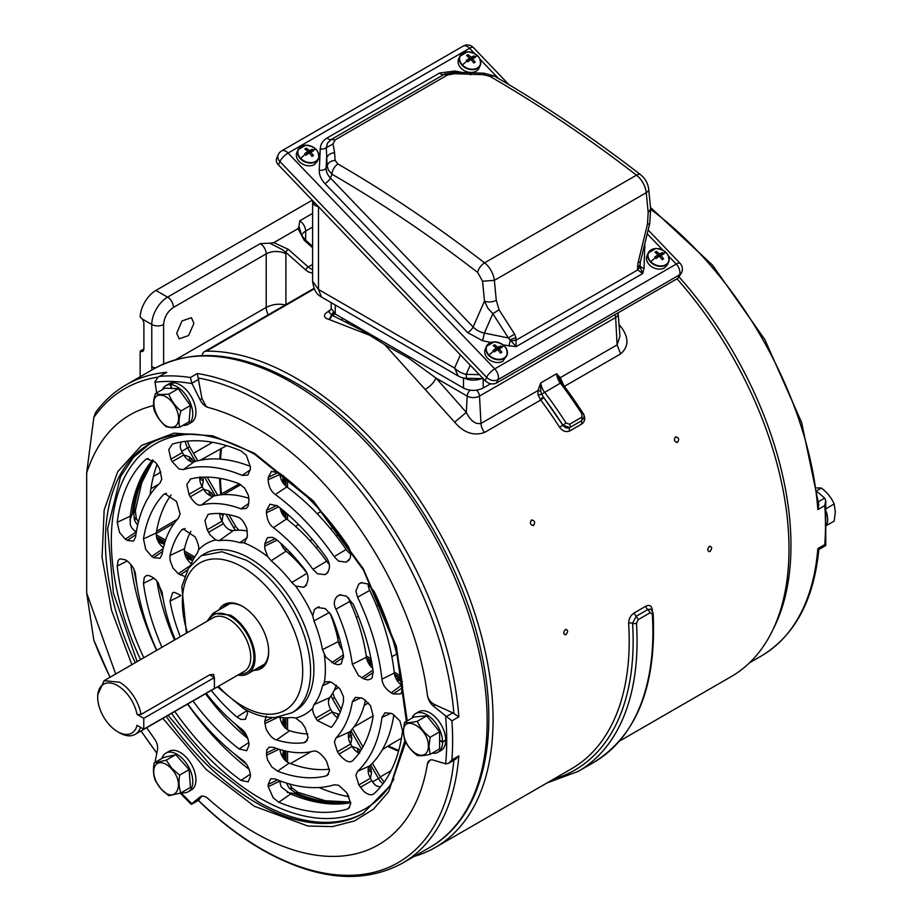 <?xml version="1.0" encoding="UTF-8"?>
<svg xmlns="http://www.w3.org/2000/svg" width="922" height="922" viewBox="0 0 922 922"><rect width="100%" height="100%" fill="white"/><g stroke="black" fill="none" stroke-linecap="round" stroke-linejoin="round"><path stroke-width="1.38" d="M143.774 729.198L214.411 688.423L214.411 677.543L143.774 718.319L137.032 714.423A28.213 16.285 -120 0 0 117.647 685.634A28.213 16.285 -120 0 0 97.697 697.159A28.213 16.285 -120 0 0 117.647 731.711L117.647 731.711A28.213 16.285 -120 0 0 137.032 725.303L143.774 729.198L143.774 718.319M137.032 714.423L141.031 714.458L209.686 674.823L214.411 677.543M206.908 621.336L212.959 613.384L230.396 615.101A34.875 20.134 60 0 1 253.181 645.838A34.875 20.134 60 0 1 247.834 673.786A34.875 20.134 60 0 1 237.911 675.042M140.501 727.308A31.002 17.898 60 0 1 135.119 734.385A31.002 17.898 60 0 1 119.618 732.852L117.647 731.711L119.618 732.852M97.697 697.159L97.697 694.877L104.117 680.69L119.618 682.222A31.002 17.898 60 0 1 141.031 714.458M209.686 674.823L213.674 674.408L214.411 680.897M414.22 856.388A278.997 161.085 -120 0 0 435.288 847.445A278.997 161.085 -120 0 0 478.057 623.871A278.997 161.085 -120 0 0 295.789 378.02A278.997 161.085 -120 0 0 206.401 351.144A11.156 6.442 -120 0 0 204.396 351.662A11.156 6.442 -120 0 0 202.16 355.546M369.376 335.066A6.973 4.022 180 0 1 368.593 334.398M619.457 741.115L731.215 676.598A278.997 161.085 -120 0 0 677.025 278.824M531.349 520.204C534.679 520.457 535.463 522.175 533.688 525.356C530.369 525.125 529.585 523.408 531.349 520.204L532.363 519.973M533.688 525.356L532.582 525.586M675.353 437.063C678.696 437.305 679.479 439.022 677.705 442.214C674.374 441.972 673.602 440.255 675.353 437.063L676.379 436.821M677.705 442.214L676.598 442.445M709.306 546.435C712.107 546.631 712.36 548.302 710.044 551.448C707.255 551.264 707.013 549.593 709.306 546.435L710.24 546.193M710.044 551.448L709.03 551.69M565.29 629.576C568.102 629.772 568.344 631.443 566.027 634.601C563.238 634.405 562.996 632.734 565.29 629.576L566.223 629.334M566.027 634.601L565.013 634.832M435.288 847.445L571.421 768.844A278.997 161.085 60 0 0 628.631 623.468C628.7 618.985 630.487 615.504 634.013 613.026L645.849 606.192C649.468 604.532 651.624 605.742 652.292 609.811A278.997 161.085 60 0 1 652.338 610.514M619.019 324.544L620.621 326.365C629.023 337.268 629.023 346.453 620.633 353.91L564.391 386.376A278.997 161.085 60 0 1 583.257 413.621C585.597 418.069 585.09 421.538 581.747 424.016L581.586 420.743L569.761 427.566L562.835 425.146L543.404 397.094L543.784 397.636L540.741 400.033A278.997 161.085 60 0 1 559.596 427.278L562.835 425.146C564.875 427.831 567.18 428.649 569.761 427.566L581.851 420.582M581.747 424.016L569.911 430.851C566.108 432.51 562.674 431.312 559.596 427.278M538.183 395.135L537.86 390.617L540.684 391.055L541.652 394.201L538.183 395.135L540.223 399.307A11.156 6.442 60 0 0 540.741 400.033L484.499 432.499C473.597 436.187 463.651 432.752 454.673 422.172L384.877 344.747L369.768 335.308L329.062 319.461C324.694 318.194 323.472 316.223 325.408 313.538L329.707 310.403M346.695 796.274L348.239 795.375M380.279 776.889L391.078 770.654M398.753 750.416A219.01 126.452 60 0 1 388.289 745.817L382.365 749.724M388.289 745.817L401.462 738.222M334.421 689.933L338.754 687.432M391.873 656.752L396.702 653.975M628.631 623.468A2.778 1.475 176.4 0 1 632.561 623.295L636.157 616.276L647.993 609.442L650.69 609.119M620.621 326.365L619.227 327.172M564.391 386.376A11.156 6.442 60 0 1 563.884 385.65L560.23 377.697L559.769 380.037L556.623 373.733L560.23 377.697L617.106 344.863L619.953 336.334L618.166 313.711A8.701 5.025 180 0 1 615.631 317.502L617.106 344.863L620.633 353.91M614.882 314.702A5.578 3.227 -120 0 1 615.631 317.502L479.498 396.091A8.701 5.025 180 0 1 467.189 396.091L466.313 412.365L454.673 422.172M425.595 389.211C430.367 386.283 433.847 382.572 436.037 378.101L466.313 412.365C470.462 420.766 475.36 424.454 480.984 423.452L537.86 390.617L540.822 382.861L556.623 373.733A11.156 6.442 60 0 0 560.242 382.907A284.575 164.3 60 0 1 581.886 413.886L581.932 420.513C584.387 417.286 584.721 414.9 582.946 413.379L581.886 413.886M470.22 390.202A5.578 3.227 -60 0 0 467.189 396.091L436.037 378.101L408.642 358.093L384.877 344.747M409.472 356.86L408.642 358.093M379.426 339.515L369.745 335.297L360.848 329.869L331.655 315.036L328.912 311.97M329.062 319.461L331.655 315.036A5.578 3.227 -60 0 1 333.199 312.512M362.484 329.742L369.768 335.308M387.908 746.52A219.574 126.775 -120 0 0 398.535 751.176M553.557 779.159A281.798 162.698 -120 0 0 632.573 623.307L636.168 616.288L648.005 609.454L650.736 609.142L653.11 612.876C656.729 685.484 636.998 735.283 593.941 762.287A284.575 164.3 -120 0 0 652.303 614.006L653.11 612.876M561.705 381.558L561.314 382.849M563.884 385.65L563.123 385.696M540.223 399.307L543.404 397.094L541.652 394.201L561.394 382.526L582.946 413.379M329.592 319.6L333.614 312.869M200.305 460.216L226.57 445.637M150.908 488.741L158.907 484.119M156.579 531.314L177.45 519.27M219.528 494.976L239.328 483.831M312.593 273.223L308.317 271.886L305.77 270.031A2.778 1.129 -48.4 0 1 308.236 267L288.344 249.366A2.778 1.129 131.6 0 0 285.878 252.398L282.316 249.597L269.777 243.178L273.822 242.636L298.037 228.656L298.982 226.316L300.929 233.024C300.549 233.796 302.059 236.136 305.482 240.054L312.593 246.37M285.924 305.124C279.389 303.407 272.808 304.168 266.204 307.406L266.204 253.873A8.367 4.829 -120 0 0 260.281 243.627L269.777 243.178M547.046 782.916L578.14 771.414A284.575 164.3 -120 0 0 636.491 623.134L638.312 619.584L634.013 613.026M638.312 619.584L650.148 612.75L652.303 614.006M540.684 391.055L540.822 382.861A11.156 6.442 60 0 0 544.441 392.034A284.575 164.3 60 0 1 566.073 423.014L562.846 425.134A281.775 162.687 60 0 0 543.784 397.636M581.413 417.412L569.577 424.247L566.073 423.014M298.982 226.316L299.742 220.842L312.593 213.42M305.608 240.999L304.156 240.239L298.037 228.656M219.782 459.098A219.574 126.775 60 0 1 220.715 448.438M219.586 478.288A219.574 126.775 -120 0 0 220.715 494.284M221.499 448.576A219.01 126.452 -120 0 0 220.565 459.168M220.381 478.426A219.01 126.452 -120 0 0 221.499 494.134M152.038 369.883A19.535 11.271 60 0 1 151.773 366.633L151.773 324.486L142.172 318.943A5.578 3.227 60 0 1 143.89 323.691L143.89 348.758A5.578 3.227 60 0 1 142.726 351.317A5.578 3.227 60 0 1 140.144 351.144L140.144 376.752M142.172 318.943L140.156 316.961A22.324 12.885 -60 0 1 155.922 290.43L312.235 200.189M176.701 333.222L179.225 338.8L188.607 335.539L193.931 323.276L191.407 317.698L182.014 320.96L176.701 333.222M140.144 351.144L143.878 348.977M160.901 788.713A17.576 10.154 60 0 1 154.884 766.17A17.576 10.154 60 0 1 171.411 768.764C186.267 784.368 175.099 805.54 160.901 788.713M166.237 760.166L171.803 768.314L179.652 775.137C178.534 781.96 178.96 787.884 180.943 792.92L168.818 795.721L160.958 788.898L155.403 780.75C153.409 775.725 152.983 769.789 154.112 762.967L166.237 760.166L175.71 754.692L163.586 757.492L154.112 762.967M180.943 792.92L190.428 787.446L189.137 769.663L175.71 754.692M189.137 769.663L179.652 775.137M161.903 758.472A22.324 12.885 60 0 1 165.845 753.136A22.324 12.885 60 0 1 183.674 759.809A22.324 12.885 60 0 1 188.169 791.802A22.324 12.885 60 0 1 181.576 792.551M188.169 791.802L191.315 789.981A22.324 12.885 -120 0 0 186.832 757.988A22.324 12.885 -120 0 0 169.003 751.315L165.845 753.136M448.726 763.22L455.56 759.279L458.833 755.879L451.895 759.878L448.622 763.278L445.948 763.877L433.328 760.12A11.156 6.442 -120 0 0 429.606 760.373A11.156 6.442 -120 0 0 427.405 764.004L430.032 760.131M427.405 764.004A248.306 143.359 60 0 1 254.368 832.485A248.306 143.359 60 0 1 208.199 798.706A11.156 6.442 -120 0 0 206.125 797.184A11.156 6.442 -120 0 0 200.547 796.631A11.156 6.442 -120 0 0 199.959 797.057L191.085 804.203L180.228 793.139M191.891 804.088L198.714 800.158L201.93 795.917M156.694 392.887L154.942 381.789L158.088 377.098L166.721 372.327A276.208 159.471 -120 0 0 126.153 384.831C114.305 391.689 104.128 400.92 95.6 412.526L93.825 417.435L86.68 472.825L86.68 593.03L93.825 640.168L109.995 677.29M155.011 762.448L157.501 749.678A11.156 6.442 -120 0 0 154.262 738.522L146.679 727.712M115.676 674.005L86.68 593.03M433.328 706.022L451.895 720.866L458.833 716.855L452.76 712.856L435.299 704.881C430.92 702.783 428.292 699.579 427.405 695.28A11.156 6.442 -120 0 0 433.328 706.022L435.299 704.881M208.199 407.478L206.251 406.533L201.93 398.477L197.343 373.525L190.405 377.524L191.891 383.229L199.959 399.606A11.156 6.442 -120 0 0 206.125 406.602A11.156 6.442 -120 0 0 208.199 407.478C223.32 411.466 238.706 417.966 254.368 427.001C337.417 473.078 414.923 593.249 427.405 695.28M86.68 472.825C98.931 435.726 121.462 413.24 154.262 405.38M445.326 740.228L442.572 742.268A22.324 12.885 60 0 1 437.95 752.26A22.324 12.885 60 0 1 432.188 753.17M437.95 752.26L441.108 750.439A22.324 12.885 -120 0 0 445.729 740.447M442.572 741.818L445.729 739.997A22.324 12.885 -120 0 0 435.887 717.662A22.324 12.885 -120 0 0 418.784 711.784L415.626 713.605A22.324 12.885 60 0 1 432.741 719.483A22.324 12.885 60 0 1 442.572 741.818L439.61 740.112L439.61 731.791L430.136 737.266L428.984 746.474L430.136 754.357C424.304 755.637 420.029 756.017 417.309 755.498C411.489 751.084 407.213 745.771 404.481 739.548L403.34 731.665L404.481 722.456C407.201 722.963 411.477 722.583 417.309 721.304C420.029 727.516 424.304 732.84 430.136 737.266M188.169 424.304L191.315 422.483A22.324 12.885 -120 0 0 193.147 400.286A22.324 12.885 -120 0 0 173.67 382.791L170.512 384.612A22.324 12.885 60 0 1 189.99 402.107A22.324 12.885 60 0 1 188.169 424.304A22.324 12.885 60 0 1 183.674 425.342A22.324 12.885 60 0 1 183.052 425.296M173.371 382.964L173.313 382.78A22.324 12.885 -120 0 0 169.003 383.829L165.845 385.65A22.324 12.885 60 0 1 170.155 384.601L171.411 388.416L164.877 388.162L155.403 393.636L160.958 394.558L168.818 394.155C171.308 400.655 175.353 406.256 180.943 410.97C178.96 417.297 178.534 422.725 179.652 427.255L171.803 427.658L166.237 426.736C160.647 422.034 156.602 416.433 154.112 409.921C152.983 405.392 153.409 399.964 155.403 393.636M158.088 377.098L166.721 372.327M348.942 796.7A213.431 123.225 60 0 1 318.977 787.503M247.131 736.517A213.431 123.225 60 0 1 235.629 724.3M163.113 598.678A213.431 123.225 60 0 1 158.284 582.623M150.055 494.907A213.431 123.225 60 0 1 157.063 464.354M247.35 710.608L247.522 713.674L245.206 719.31L240.999 719.46L236.989 717.097A125.807 72.642 60 0 1 211.299 690.405M245.851 718.849L245.206 719.31M180.297 636.71A125.807 72.642 60 0 1 170.028 601.109L172.598 592.696L174.546 592.362L180.827 595.382M184.527 576.388L178.257 573.749L172.944 567.987L169.982 560.161L170.028 555.447A125.807 72.642 60 0 1 181.45 530.196L183.109 528.905L194.968 536.823L196.294 539.37C198.426 544.349 199.175 547.852 198.541 549.892L197.124 553.465A97.236 56.138 60 0 0 190.831 564.863M219.724 513.577A11.156 6.442 -120 0 0 222.041 521.195L223.47 523.673A11.156 6.442 -120 0 0 229.647 529.885A11.156 6.442 -120 0 0 233.208 530.599L219.275 540.672L215.736 539.969L209.997 534.818L207.185 529.77L204.926 520.584L208.234 514.395M207.807 514.614L209.409 514.061A125.807 72.642 60 0 1 236.989 516.793C240.803 517.703 244.088 521.622 246.831 528.548L247.419 536.178L244.826 542.055M245.079 541.859L243.512 542.724L239.87 542.712A97.236 56.138 60 0 0 219.275 540.672M161.961 647.29A164.681 95.081 60 0 1 143.475 583.349L144.293 577.403L146.137 575.708L148.165 575.386L151.715 576.699L156.521 580.411L162.042 591.924A136.502 78.808 60 0 0 175.226 639.638M188.975 494.33L186.82 484.453L190.716 478.944A164.681 95.081 60 0 1 239.098 483.739L244.653 488.107L248.341 495.31L248.975 500.266L248.168 506.017L246.312 508.437L240.953 508.875A136.502 78.808 60 0 0 201.399 504.956C198.38 506.19 194.68 503.493 190.278 496.843L188.975 494.33L202.137 486.724A11.156 6.442 -120 0 1 199.832 478.956A11.156 6.442 -120 0 1 199.832 478.737A11.156 6.442 -120 0 1 199.832 478.633A11.156 6.442 -120 0 1 199.947 477.412M190.07 479.163L190.716 478.944M125.369 539.232L119.503 532.409L117.209 522.348A203.543 117.52 60 0 1 145.63 459.525L146.771 458.764L155.38 462.199L158.296 466.44L159.598 468.941L161.788 479.014L159.955 483.116A175.756 101.478 60 0 0 135.603 536.95L133.54 541.076L127.248 540.453L125.369 539.232L136.179 531.89A11.156 6.442 -120 0 1 131.535 527.465L130.302 524.71L130.29 516.159L117.209 522.348M151.715 556.427L145.757 549.5L143.475 538.944A164.681 95.081 60 0 1 163.517 494.653L164.865 493.696L176.563 501.499L180.124 514.015L178.43 518.21A136.502 78.808 60 0 0 162.042 554.433L159.99 558.283L153.594 557.66L151.715 556.427L163.159 548.659M170.916 459.156L168.761 449.602L172.368 444.093A203.543 117.52 60 0 1 240.976 450.881L246.312 455.261L250.415 467.028L250.311 469.402L247.799 475.107L242.198 475.406A175.756 101.478 60 0 0 183.397 469.586L179.087 469.033L172.207 461.668L170.916 459.156L182.395 452.529A11.156 6.442 -120 0 1 180.182 446.213L181.15 441.972M187.765 703.993A175.756 101.478 60 0 0 242.198 759.855C246.497 762.92 249.194 767.692 250.311 774.18L250.415 776.416L248.168 781.891L240.976 780.392A203.543 117.52 60 0 1 174.8 711.473M206.228 693.332A136.502 78.808 60 0 0 240.953 728.599C244.872 731.227 247.511 736.01 248.871 742.925L248.975 745.16L246.693 750.715L239.098 748.964A164.681 95.081 60 0 1 192.963 700.997M143.797 657.778A203.543 117.52 60 0 1 117.209 566.016L118.143 560.38L119.883 558.847L125.369 559.827L127.248 561.025C132.307 565.232 135.096 569.969 135.603 575.224A175.756 101.478 60 0 0 156.763 650.287M280.899 543.427A11.156 6.442 -120 0 0 282.754 547.207A11.156 6.442 -120 0 0 286.108 551.102L271.206 560.807L267.818 556.761L264.787 548.728L264.798 543.738L267.126 538.183L268.394 537.399M267.876 537.664L272.439 537.307L276.531 539.612A125.807 72.642 60 0 1 304.11 568.736C308.962 574.441 309.296 580.307 305.136 586.323L303.592 587.222L295.605 586.081L291.801 582.543A97.236 56.138 60 0 0 271.206 560.807M329.361 612.485L313.953 620.921L312.788 615.85L314.39 609.546L317.802 607.264M318.251 607.079L317.352 607.483L325.224 608.555L330.791 614.594L332.07 617.164A125.807 72.642 60 0 1 343.503 655.611L341.267 663.817L338.224 664.785L334.064 663.702L325.835 657.109L322.481 649.63A97.236 56.138 60 0 0 313.953 620.921M324.302 682.649L325.535 681.842L329.73 681.681L331.92 682.545L340.045 689.034L343.457 696.606L343.503 701.262A125.807 72.642 60 0 1 332.07 726.513L331.182 727.366L317.352 720.589L315.797 718.18C313.238 713.444 312.235 710.078 312.788 708.084L313.953 704.662A97.236 56.138 60 0 0 322.481 685.807L324.302 682.649A98.573 56.91 60 0 0 324.302 654.574M278.778 717.201A97.236 56.138 60 0 0 291.801 717.454L295.605 718.008L301.863 722.86L305.136 727.642L308.132 737.485L305.689 742.118L304.11 742.659A125.807 72.642 60 0 1 276.531 739.928C272.751 738.995 269.224 735.214 265.951 728.587L264.672 721.373L266.4 716.048M271.229 471.442L278.79 472.721A203.543 117.52 60 0 1 347.398 545.144C350.498 549.766 351.351 554.272 349.968 558.674L346.246 562.143L338.605 561.141L334.144 556.623A175.756 101.478 60 0 0 275.344 494.538C271.045 491.484 268.636 486.528 268.129 479.682L268.256 477.331L271.644 471.223M339.838 594.851L346.418 596.131L353.126 604.117A164.681 95.081 60 0 1 373.168 671.562L372.165 677.612L370.886 678.984L367.774 679.94L363.798 678.869L358.416 675.492L352.331 664.289A136.502 78.808 60 0 0 335.954 609.154C333.372 604.221 333.856 599.876 337.406 596.119L339.377 595.024M361.251 582.716L367.567 583.88L374.148 591.463A203.543 117.52 60 0 1 402.568 687.097L401.439 692.825L400.286 694.024L393.302 693.92L391.193 692.848C385.534 688.988 382.446 684.435 381.938 679.18A175.756 101.478 60 0 0 357.575 597.214L355.892 591.083L358.842 583.972L360.802 582.888M353.126 760.258C349.934 763.554 345.208 761.503 338.939 754.069L337.406 751.695L334.409 742.118L335.954 738.003A136.502 78.808 60 0 0 352.331 701.792L355.385 697.366L361.678 698.046L363.798 699.141L370.494 705.641L373.168 715.968A164.681 95.081 60 0 1 353.126 760.258L352.55 760.765M326.526 761.238L329.5 770.654L327.425 775.275L325.939 775.967A164.681 95.081 60 0 1 277.557 771.172L271.806 766.92L267.599 760.005L266.527 755.302L266.769 749.886L269.063 747.2L273.431 747.35A136.502 78.808 60 0 0 312.984 751.269C315.969 750.047 319.969 752.571 325.005 758.852L326.526 761.238M347.755 794.591L350.683 803.696L348.643 808.41L347.398 809.02A203.543 117.52 60 0 1 278.79 802.221L273.269 797.956L268.256 786.708L268.129 784.472L270.734 778.71L275.344 778.986A175.756 101.478 60 0 0 334.144 784.818L338.605 785.267L346.246 792.205L347.755 794.591M374.148 793.577C371.693 795.744 368.224 794.983 363.717 791.307L358.842 784.933L355.892 775.287L357.575 771.288A175.756 101.478 60 0 0 381.938 717.443L385.004 712.752L391.193 713.421L393.302 714.515L399.894 720.912L402.568 730.766A203.543 117.52 60 0 1 374.148 793.577L373.756 793.9M266.527 510.408L269.985 504.207L277.557 505.948A164.681 95.081 60 0 1 325.939 557.015C330.399 563.284 330.595 568.862 326.526 573.738L325.005 574.637L317.468 573.749L312.984 569.381A136.502 78.808 60 0 0 273.431 527.615C269.478 525.01 267.138 520.054 266.412 512.782L266.527 510.408L276.819 505.417M190.854 531.337A124.159 71.686 -120 0 0 184.55 548.682A11.156 6.442 -120 0 0 184.93 554.341A11.156 6.442 -120 0 0 185.426 555.805A11.156 6.442 -120 0 0 185.864 556.842A11.156 6.442 -120 0 0 186.532 558.144A11.156 6.442 -120 0 0 186.67 558.375A11.156 6.442 -120 0 0 191.303 563.653M156.878 580.814A163.217 94.228 -120 0 0 174.523 640.041M202.875 477.204L203.313 480.984L202.137 486.724L203.555 489.179A11.156 6.442 -120 0 0 209.317 495.172A11.156 6.442 -120 0 0 209.409 495.218A11.156 6.442 -120 0 0 211.138 495.932A11.156 6.442 -120 0 0 212.21 496.128A11.156 6.442 -120 0 0 213.697 496.024A138.104 79.73 60 0 1 248.917 498.306M152.706 459.859A202.056 116.656 -120 0 0 130.786 512.505A202.056 116.656 -120 0 0 130.29 516.159M171.146 494.987A163.217 94.228 -120 0 0 156.325 532.904A11.156 6.442 -120 0 0 156.786 538.102A11.156 6.442 -120 0 0 157.293 539.554A11.156 6.442 -120 0 0 157.731 540.592A11.156 6.442 -120 0 0 158.4 541.894A11.156 6.442 -120 0 0 158.526 542.124A11.156 6.442 -120 0 0 163.413 547.587M182.395 452.529L183.801 454.961A11.156 6.442 -120 0 0 189.563 460.965A11.156 6.442 -120 0 0 189.655 461.012A11.156 6.442 -120 0 0 191.396 461.715A11.156 6.442 -120 0 0 192.456 461.91A11.156 6.442 -120 0 0 194.162 461.749A177.162 102.284 60 0 1 250.427 466.394M187.592 704.085A202.056 116.656 -120 0 0 249.251 769.397M205.525 693.736A163.217 94.228 -120 0 0 247.995 738.626M130.855 564.345A202.056 116.656 -120 0 0 156.59 650.39M330.157 613.591A99.046 57.187 60 0 1 338.339 641.574A11.156 6.442 -120 0 0 340.034 646.426A11.156 6.442 -120 0 0 342.385 649.918M337.971 718.008L337.763 713.87L332.208 712.014A11.156 6.442 -120 0 0 337.648 717.823M317.352 720.589L332.208 712.014L330.779 709.537A11.156 6.442 -120 0 1 328.486 701.077A11.156 6.442 -120 0 1 329.65 697.631L328.486 701.077M280.069 717.397A11.156 6.442 -120 0 0 282.455 724.277A11.156 6.442 -120 0 0 283.25 725.51A11.156 6.442 -120 0 0 283.93 726.409A11.156 6.442 -120 0 0 284.944 727.573A11.156 6.442 -120 0 0 289.658 730.731A124.159 71.686 -120 0 0 307.821 733.947M280.011 473.608L280.011 473.931A11.156 6.442 -120 0 0 282.455 481.941A11.156 6.442 -120 0 0 283.25 483.163A11.156 6.442 -120 0 0 283.93 484.062A11.156 6.442 -120 0 0 284.944 485.226A11.156 6.442 -120 0 0 286.846 486.908A177.162 102.284 60 0 1 346.13 549.489A11.156 6.442 -120 0 0 347.836 551.61A11.156 6.442 -120 0 0 348.908 552.658A11.156 6.442 -120 0 0 350.372 553.776A11.156 6.442 -120 0 0 350.648 553.961L350.452 553.834M348.643 597.848A11.156 6.442 -120 0 0 349 599.265A11.156 6.442 -120 0 0 349.83 601.455A138.104 79.73 60 0 1 366.403 657.236A11.156 6.442 -120 0 0 366.875 659.391A11.156 6.442 -120 0 0 367.371 660.855A11.156 6.442 -120 0 0 367.809 661.881A11.156 6.442 -120 0 0 368.477 663.183A11.156 6.442 -120 0 0 372.707 668.289M402.395 685.599L402.119 685.438A11.156 6.442 -120 0 1 396.414 679.318A11.156 6.442 -120 0 1 395.745 678.004L395.838 678.212M368.132 584.248A11.156 6.442 -120 0 0 368.155 584.583A11.156 6.442 -120 0 0 368.385 586.415A11.156 6.442 -120 0 0 368.754 587.856A11.156 6.442 -120 0 0 369.745 590.403A177.162 102.284 60 0 1 394.305 673.025A11.156 6.442 -120 0 0 394.812 675.515A11.156 6.442 -120 0 0 395.308 676.979A11.156 6.442 -120 0 0 395.745 678.004M365.469 700.178A138.104 79.73 60 0 1 349.83 731.814A11.156 6.442 -120 0 0 349 733.048A11.156 6.442 -120 0 0 348.643 734.073A11.156 6.442 -120 0 0 348.378 735.929A11.156 6.442 -120 0 0 348.378 736.033A11.156 6.442 -120 0 0 350.694 744.031L352.1 746.474A11.156 6.442 -120 0 0 357.874 752.467A11.156 6.442 -120 0 0 357.955 752.525A11.156 6.442 -120 0 0 359.084 753.032M280.046 749.586A11.156 6.442 -120 0 0 282.455 756.778A11.156 6.442 -120 0 0 283.25 758.011A11.156 6.442 -120 0 0 283.93 758.91A11.156 6.442 -120 0 0 284.944 760.062A11.156 6.442 -120 0 0 289.208 763.07A163.217 94.228 -120 0 0 329.454 769.19M280.011 780.853L280.011 781.015A11.156 6.442 -120 0 0 281.521 787.261L290.695 793.992A202.056 116.656 -120 0 0 294.106 795.386A202.056 116.656 -120 0 0 350.66 802.728M393.855 714.827A177.162 102.284 60 0 1 369.745 765.871A11.156 6.442 -120 0 0 368.754 767.265A11.156 6.442 -120 0 0 368.385 768.291A11.156 6.442 -120 0 0 368.132 770.147A11.156 6.442 -120 0 0 368.132 770.25A11.156 6.442 -120 0 0 370.437 778.237L371.854 780.68A11.156 6.442 -120 0 0 376.211 785.751L380.36 787.031M280.15 507.987A11.156 6.442 -120 0 0 282.455 514.188A11.156 6.442 -120 0 0 283.25 515.421A11.156 6.442 -120 0 0 283.93 516.32A11.156 6.442 -120 0 0 284.944 517.484A11.156 6.442 -120 0 0 286.569 518.959A138.104 79.73 60 0 1 326.595 561.21A11.156 6.442 -120 0 0 328.082 563.019A11.156 6.442 -120 0 0 329.119 564.034M229.647 529.885L233.208 530.599A99.046 57.187 60 0 1 247.373 531.003M184.93 554.341L189.863 557.188L192.571 560.83M189.863 557.188L186.394 557.545M172.207 461.668L183.801 454.961L189.367 456.816L194.277 461.715M190.278 496.843L203.555 489.179L209.11 491.034L214.031 495.944M223.17 513.842L222.041 521.195L207.185 529.77M212.21 496.128L213.662 495.287M138.369 522.129L136.283 518.245L135.338 510.661A5.578 3.619 -173 0 1 133.713 512.839L132.295 513.658L129.91 519.962M156.786 538.102L161.719 540.949L157.823 540.799M192.456 461.91L193.908 461.081M336.369 685.173A99.046 57.187 60 0 1 329.65 697.631A99.046 57.187 -120 0 0 336.403 685.196M282.754 547.207L286.108 551.102A99.046 57.187 60 0 1 306.254 572.182M268.129 479.682L280.772 474.173M402.292 684.654L391.193 692.848M330.307 613.822A99.046 57.187 -120 0 1 338.386 641.551L340.034 646.426M350.072 731.561L351.858 738.28L350.694 744.031L337.406 751.695M338.939 754.069L352.1 746.474L357.667 748.33L360.709 750.6M369.826 765.79L371.612 772.498L370.437 778.237L358.842 784.933M283.123 725.326L284.944 721.88L283.146 717.719M283.123 482.978L284.944 479.532L284.944 485.226M371.704 662.296L367.901 662.088M394.812 675.515L399.733 678.362L396.253 678.707M350.452 732.218L349 733.059M283.123 757.826L284.944 754.369L284.944 760.062M287.203 792.413L293.864 793.496A203.67 117.59 60 0 0 345.589 803.488M370.206 766.436L368.754 767.265M283.123 515.237L284.84 511.848M286.719 783.158A11.156 6.442 -120 0 0 289.566 788.517C291.813 787.319 292.412 787.423 291.387 788.852M289.566 788.517L295.282 792.678L297.979 792.355L291.882 787.757L289.566 784.011M153.029 460.078A203.67 117.59 60 0 0 133.713 512.839L134.462 519.87C136.629 518.521 136.836 517.945 135.085 518.129L136.283 518.245M247.361 530.968A99.046 57.187 -120 0 0 233.254 530.565M235.502 530.323L233.612 527.58L234.776 526.911M306.127 571.928A99.046 57.187 -120 0 0 286.154 551.068M288.69 553.281L291.122 553.442M338.823 636.053L337.74 638.243M332.784 693.01L334.502 697.608L332.462 698.784L331.033 695.776M218.963 609.915A36.972 21.344 60 0 1 242.532 606.388L242.532 606.388A36.972 21.344 60 0 1 268.671 651.67A36.972 21.344 60 0 1 253.838 670.317M243.028 606.688A35.578 20.538 -120 0 0 225.729 605.201A35.578 20.538 -120 0 0 222.571 607.828M257.445 668.231A35.578 20.538 -120 0 0 261.295 666.813A35.578 20.538 -120 0 0 268.659 651.093M264.015 664.67A35.578 20.538 60 0 1 263.369 664.82M650.471 207.427L712.568 265.19L764.868 339.619L801.633 422.507L818.805 504.749L817.826 509.601L824.764 505.59L825.743 500.738L824.694 498.122L817.468 491.922M818.828 549.547L825.766 545.524L825.743 500.738M824.694 545.213L824.764 544.614A276.208 159.471 60 0 0 824.764 505.59M749.494 662.814L761.353 655.968A276.208 159.471 60 0 0 817.826 548.613L818.402 549.454M761.353 655.968C794.718 635.742 813.872 600.268 818.828 549.535L818.817 549.547M160.901 395.204A17.576 10.154 60 0 1 177.416 411.673A17.576 10.154 60 0 1 171.411 427.278C157.189 427.704 146.045 393.648 160.901 395.204M180.943 410.97L190.428 405.496L189.137 421.78L179.652 427.255M190.428 405.496L178.292 388.692L168.818 394.155M178.292 388.692L171.411 388.416M162.422 389.58A22.324 12.885 60 0 1 165.845 385.65M171.769 388.439L170.512 384.612M173.313 382.78L170.155 384.601M428.361 746.371A17.576 10.154 60 0 1 415.937 753.551A17.576 10.154 60 0 1 403.513 732.022C402.741 713.063 429.133 728.311 428.361 746.371M439.61 731.791L426.782 715.841L413.966 716.982L404.481 722.456M439.61 740.112L439.61 748.883L430.136 754.357M426.782 715.841L417.309 721.304M411.961 718.146A22.324 12.885 60 0 1 415.626 713.605M439.61 740.562L442.572 742.268M826.458 512.044A22.324 12.885 -120 0 1 827.656 519.72A22.324 12.885 -120 0 1 826.711 525.39L834.179 521.08L835.32 511.871L834.179 503.988C831.46 497.776 827.184 492.452 821.352 488.038L816.938 487.876M826.285 508.541L834.179 503.988M817.284 490.389L821.352 488.038M506.95 350.095A11.156 8.39 -156.3 0 1 506.893 355.373L502.79 361.263A11.156 8.39 -156.3 0 1 489.651 359.949A11.156 8.39 -156.3 0 1 485.249 349.15L486.447 346.407A11.156 8.39 -156.3 0 1 489.352 343.249L490.262 342.8M499.367 359.326A10.937 8.217 -156.3 0 1 489.052 355.085A10.937 8.217 -156.3 0 1 489.617 343.134A10.937 8.217 -156.3 0 1 494.204 341.912A10.937 8.217 -156.3 0 1 504.518 346.153A10.937 8.217 -156.3 0 1 503.954 358.105A10.937 8.217 -156.3 0 1 499.367 359.326M501.845 352.25L499.148 348.723L502.075 347.41L501.418 346.672L500.715 345.992L497.799 347.306L494.676 344.77L493.212 345.612L496.336 348.159L492.982 350.464L494.342 351.87L497.696 349.565L500.381 353.103L501.845 352.25L499.955 352.458M496.336 348.159L494.884 351.466M495.921 350.729L495.69 349.634M495.149 347.075L494.676 344.77M497.799 347.306L496.462 350.36M497.442 349.715L500.715 345.992M499.148 348.723L498.41 350.406M668.727 256.708A11.156 8.39 -156.3 0 1 668.657 261.975L667.459 264.718L664.555 267.864A11.156 8.39 -156.3 0 1 651.428 266.55A11.156 8.39 -156.3 0 1 647.014 255.751L648.224 253.008A11.156 8.39 -156.3 0 1 651.128 249.85L652.038 249.401M661.143 265.939A10.937 8.217 -156.3 0 1 650.828 261.687A10.937 8.217 -156.3 0 1 651.381 249.735A10.937 8.217 -156.3 0 1 655.968 248.514A10.937 8.217 -156.3 0 1 666.295 252.755A10.937 8.217 -156.3 0 1 665.73 264.706A10.937 8.217 -156.3 0 1 661.143 265.939M663.61 258.863L660.924 255.325L663.84 254.011L663.183 253.285L662.492 252.593L659.564 253.919L656.441 251.372L654.977 252.213L658.112 254.76L654.758 257.065L656.107 258.471L659.461 256.166L662.157 259.704L663.61 258.863L661.731 259.059M658.112 254.76L656.66 258.068M657.686 257.33L657.455 256.235M656.925 253.677L656.441 251.372M659.564 253.919L658.227 256.961M659.218 256.328L662.492 252.593M660.924 255.325L660.187 257.007M318.563 153.409A11.156 8.39 -156.3 0 1 318.493 158.676L317.295 161.419L314.39 164.577A11.156 8.39 -156.3 0 1 301.264 163.252A11.156 8.39 -156.3 0 1 296.861 152.453L298.06 149.71A11.156 8.39 -156.3 0 1 300.964 146.552L301.874 146.102M310.979 162.641A10.937 8.217 -156.3 0 1 300.664 158.388A10.937 8.217 -156.3 0 1 301.229 146.437A10.937 8.217 -156.3 0 1 305.816 145.215A10.937 8.217 -156.3 0 1 316.131 149.456A10.937 8.217 -156.3 0 1 315.566 161.408A10.937 8.217 -156.3 0 1 310.979 162.641M313.457 155.564L310.76 152.026L313.676 150.712L313.019 149.986L312.328 149.295L309.4 150.62L306.277 148.073L304.825 148.915L307.948 151.462L304.594 153.767L305.943 155.173L309.296 152.868L311.993 156.406L313.457 155.564L311.567 155.76M307.948 151.462L306.496 154.769M307.522 154.032L307.291 152.937M306.761 150.39L306.277 148.073M309.4 150.62L308.075 153.663M309.054 153.029L312.328 149.295M310.76 152.026L310.023 153.709M480.327 60.011A11.156 8.39 -156.3 0 1 480.27 65.278L479.071 68.021A11.156 8.39 -156.3 0 1 476.167 71.178A11.156 8.39 -156.3 0 1 463.028 69.853A11.156 8.39 -156.3 0 1 458.626 59.054L459.824 56.311A11.156 8.39 -156.3 0 1 462.729 53.165L463.639 52.704M649.733 223.504L650.644 209.156L648.189 212.544L647.486 224.104A8.367 1.717 13.7 0 0 649.733 223.504L640.317 262.171L639.983 266.827L637.77 269.904L642.68 273.569L644.052 268.314L644.824 243.673M503.182 344.92L516.124 346.637L515.951 337.625L514.568 334.075L508.391 337.959L484.35 333.084A16.734 12.585 -156.3 0 1 473.124 326.987L330.41 177.981A5.578 1.775 -43.8 0 1 324.982 183.628L467.696 332.635L482.667 340.771L490.977 342.454M639.983 266.827L642.68 273.569L516.124 346.637L508.391 337.959L492.855 313.687L487.865 308.19L484.488 301.079A8.367 4.23 -5.5 0 0 496.278 300.249L494.353 280.38L646.264 192.686L648.189 212.544M467.696 332.635A5.578 1.775 136.2 0 0 473.124 326.987L484.488 301.079L482.563 281.21L477.665 272.451C429.456 235.271 380.913 202.54 332.035 174.27L328.405 170.167L327.103 165.614L326.307 147.647L327.541 143.025L331.252 139.476L445.038 73.875M648.154 230.016L680.079 263.346A8.367 2.674 136.2 0 0 676.252 264.084L494.745 368.869A8.367 4.829 60 0 1 498.018 379.657L679.514 274.871A8.367 6.293 -156.3 0 0 681.692 272.497L678.039 278.237L496.543 383.022C492.625 384.762 488.821 383.99 485.133 380.717L278.456 164.923A8.367 6.293 -156.3 0 1 276.704 158.146L278.179 154.769A8.367 6.293 23.7 0 0 279.931 161.557L486.609 377.34A8.367 2.674 136.2 0 1 494.745 368.869L288.067 153.075A8.367 2.674 136.2 0 0 279.931 161.557L278.456 164.923M511.71 340.875L516.136 340.126L637.77 269.904L637.482 267.461L639.96 264.914A5.578 3.538 -177.3 0 0 644.052 268.314M509.221 346.153A5.578 1.014 101.5 0 1 510.454 339.676L515.951 337.625M319.254 170.155A5.578 3.538 -177.3 0 0 326.111 167.873L327.103 165.614C328.405 162.433 331.09 160.693 335.135 160.405L337.959 164.012A8.367 4.829 -60 0 0 332.035 174.27L330.41 177.981A16.734 12.585 -156.3 0 1 326.111 167.873L326.572 158.008C327.875 154.827 330.537 153.087 334.571 152.764L333.038 143.97L335.078 139.925L331.252 139.476A5.578 3.227 -120 0 1 327.137 137.943C322.861 140.501 320.568 144.143 320.257 148.857L319.254 170.155C319.116 174.903 321.029 179.398 324.982 183.628M320.257 148.857A5.578 3.538 -177.3 0 0 326.307 147.647L333.038 143.97M335.078 139.925L447.585 74.97L454.719 73.714L483.577 74.705L489.859 76.319A1255.487 724.853 60 0 1 636.468 175.168A16.734 9.669 60 0 1 646.264 192.686A8.367 4.23 174.5 0 0 648.719 189.287L650.644 209.156M455.883 72.838L454.719 73.714M489.859 76.319L494.042 75.904L483.773 73.184L455.514 72.285L444.784 73.991M470.623 74.843C470.531 72.469 470.404 72.331 470.243 74.44M640.248 261.825L638.059 262.782L637.482 267.461M482.667 340.771L484.35 333.084L492.855 313.687L499.044 309.804L496.278 300.249M334.571 152.764L335.135 160.405M483.912 75.085C483.843 72.7 483.739 72.573 483.577 74.705M472.756 69.242A10.937 8.217 -156.3 0 1 462.429 64.989A10.937 8.217 -156.3 0 1 462.994 53.038A10.937 8.217 -156.3 0 1 467.581 51.816A10.937 8.217 -156.3 0 1 477.896 56.069A10.937 8.217 -156.3 0 1 477.331 68.021A10.937 8.217 -156.3 0 1 472.756 69.242M475.222 62.166L472.525 58.628L475.452 57.314L474.795 56.588L474.092 55.896L471.177 57.222L468.053 54.675L466.59 55.516L469.713 58.063L466.359 60.368L467.719 61.786L471.073 59.481L473.758 63.007L475.222 62.166L473.332 62.362M469.713 58.063L468.261 61.371M469.298 60.633L469.068 59.55M468.537 56.991L468.053 54.675M471.177 57.222L469.84 60.264M470.819 59.63L474.092 55.896M472.525 58.628L471.787 60.322M481.422 378.608A13.945 8.056 180 0 1 464.089 378.066M331.159 302.635L331.159 308.317L335.251 314.01L463.478 388.047C470.059 391.17 476.628 391.17 483.209 388.047L490.654 383.748M458.176 375.969L321.49 297.045L318.482 289.462L454.592 368.051L458.176 375.969A17.299 17.299 0 0 0 466.451 378.285L466.198 374.355A17.299 13 -156.3 0 1 454.592 368.051L460.378 354.866M318.563 206.805L314.494 205.26L312.593 200.95M321.49 297.045C320.614 295.858 314.563 295.374 312.593 281.268L318.482 289.462L318.482 206.989L316.788 204.949M312.65 201.803L312.685 200.662M208.902 620.183A33.238 19.189 60 0 1 230.396 616.449A33.238 19.189 60 0 1 253.389 651.243A33.238 19.189 60 0 1 239.904 673.89M104.117 680.69L213.316 617.636A31.002 17.898 60 0 1 228.817 619.181A31.002 17.898 60 0 1 249.067 646.495A31.002 17.898 60 0 1 244.318 671.343L135.119 734.385M290.511 763.554L311.083 751.684M353.91 726.962L373.191 715.829M359.154 328.877A16.734 9.669 180 0 1 359.73 328.14M364.155 705.411L368.477 702.921M206.401 351.144L314.218 288.886M333.948 313.146A13.945 8.056 180 0 1 332.346 315.324M553.661 779.102A281.775 162.687 -120 0 0 632.561 623.295L632.573 623.307A2.778 1.475 176.4 0 0 636.491 623.134M650.148 612.75L647.797 609.35A2.778 1.602 60 0 1 645.849 606.192M569.911 430.851A2.778 1.602 60 0 1 569.75 427.578L569.75 427.578A2.778 1.602 60 0 0 569.577 424.247M484.499 432.499A11.156 6.442 60 0 1 480.984 423.452L479.498 396.091A5.578 3.227 -120 0 0 476.467 390.202M328.313 311.21L329.177 311.336M309.988 540.684L312.224 539.393M330.572 528.802L333.96 526.831M305.77 270.031L285.878 252.398L285.924 304.594M346.038 321.686L347.283 320.96L346.038 321.686M153.398 476.467L160.947 472.11M193.47 453.336L212.602 442.283M156.256 533.481L174.431 522.981M223.527 494.63L240.849 484.626M295.42 526.312L298.555 524.503M317.203 513.738L321.098 511.48M312.593 264.476L308.236 267A11.156 6.442 -120 0 0 310.276 268.486A11.156 6.442 -120 0 0 312.593 269.42M155.922 290.43L167.562 297.149A8.367 4.829 60 0 1 173.474 307.406L266.204 253.873A13.945 8.056 180 0 1 285.924 253.873M301.817 235.294A13.945 8.056 180 0 1 305.655 231.088A8.367 4.829 -120 0 0 299.742 220.842M312.593 247.73L304.156 240.239M312.593 227.089L305.655 231.088L305.655 240.216M175.837 359.568L266.204 307.406A11.156 6.442 60 0 0 268.279 314.782M155.541 367.89A8.367 4.829 180 0 1 151.773 366.633M288.344 249.366L273.822 242.636M173.474 307.406C167.493 311.544 164.197 317.237 163.62 324.486A8.367 4.829 0 0 1 151.773 324.486A22.324 12.885 -60 0 1 167.562 297.149L260.281 243.627M163.62 324.486L163.62 363.936M198.426 800.354A273.58 157.95 -120 0 0 261.514 848.989A273.58 157.95 -120 0 0 453.878 760.247M198.023 800.204C218.756 820.488 240.135 837.003 262.171 849.761C315.946 880.072 362.68 884.567 402.361 863.234A276.208 159.471 -120 0 0 458.833 755.879M402.361 863.234L429.952 847.306A276.208 159.471 -120 0 0 472.283 625.969A276.208 159.471 -120 0 0 291.848 382.572A276.208 159.471 -120 0 0 153.744 368.904L126.153 384.831M458.833 716.855A276.208 159.471 -120 0 0 264.257 398.511A276.208 159.471 -120 0 0 197.343 373.525M451.895 759.878A276.208 159.471 -120 0 0 451.895 720.866M181.115 792.816A272.025 157.051 -120 0 0 192.076 803.926M93.825 640.168A273.58 157.95 -120 0 0 110.098 677.232M141.101 730.927A273.58 157.95 -120 0 0 156.844 753.043M445.626 763.796A272.025 157.051 -120 0 0 445.626 716.532M192.076 383.644A272.025 157.051 -120 0 0 154.988 382.204M405.726 742.049L388.623 791.721L373.479 809.193L354.555 820.937L332.439 826.608L307.833 826.008L254.368 806.289L206.159 769.455L162.871 718.365M131.869 664.67L111.539 610.295L102.065 557.407L104.163 510.016L117.682 471.718L141.585 445.43L174.051 433.144L212.625 435.806L254.368 453.198L313.445 501.026L363.349 568.839L396.322 646.126L407.236 720.866M201.215 796.331L199.959 797.057M190.405 377.524A276.208 159.471 -120 0 0 159.783 376.337M453.912 713.501A273.58 157.95 -120 0 0 261.514 402.246A273.58 157.95 60 0 0 198.403 378.02M452.76 712.856L445.948 716.797M93.825 417.435A273.58 157.95 60 0 1 157.996 377.144M201.93 398.477L199.959 399.606M198.714 379.299L191.891 383.229M406.383 721.35L396.011 647.14L363.406 569.992L313.745 502.179L254.945 454.477C213.627 431.45 178.511 427.877 149.618 443.759A213.431 123.225 -120 0 0 135.246 662.711M166.248 716.417A213.431 123.225 -120 0 0 256.339 802.866A213.431 123.225 -120 0 0 363.049 813.446L390.709 785.06L404.942 740.504M363.971 812.904A213.431 123.225 60 0 1 258.195 801.794L210.746 765.571L168.115 715.334M137.113 661.639L113.383 593.019L107.632 528.675L120.552 476.593L133.598 457.254L150.551 443.24M393.867 779.09A210.481 121.52 60 0 1 260.165 798.256A210.481 121.52 60 0 1 171.573 713.34M140.57 659.645A210.481 121.52 60 0 1 194.773 434.25M198.541 549.892A98.573 56.91 60 0 1 215.736 539.969M243.512 542.724A98.573 56.91 60 0 1 255.671 548.509A98.573 56.91 60 0 1 267.818 556.761M295.605 586.081A98.573 56.91 60 0 1 312.788 615.85M312.788 708.084A98.573 56.91 60 0 1 295.605 718.008M204.419 553.88A90.679 52.347 60 0 1 249.758 558.363A90.679 52.347 60 0 1 308.997 638.266A90.679 52.347 60 0 1 295.098 710.931L291.813 712.821A90.679 52.347 60 0 0 305.712 640.168A90.679 52.347 60 0 0 246.474 560.265L221.937 551.736L201.134 555.77L204.419 553.88M247.131 710.493L236.989 717.097M180.816 595.635L170.028 601.109M187.42 570.084L180.17 574.994M178.257 573.749L190.278 565.601M184.55 548.682L170.028 555.447M185.172 528.537L181.45 530.196M223.47 523.673L208.499 532.317M247.28 537.514L239.87 542.712M153.916 578.129L143.475 583.349M248.813 503.4L240.953 508.875M201.399 504.956L213.697 496.024M148.108 458.418L145.63 459.525M135.914 534.576L127.248 540.453M156.325 532.904L143.475 538.944M166.467 493.339L163.517 494.653M162.549 551.587L153.594 557.66M250.288 469.805L242.198 475.406M183.397 469.586L194.162 461.749M250.311 774.192L240.976 780.392M248.848 742.533L239.098 748.964M127.236 561.025L117.209 566.016M277.119 540.108L264.672 546.135M264.798 543.738L275.275 538.667M303.592 587.222L306.588 585.044M306.807 573.415L291.801 582.543M319.185 606.86L315.797 608.359M343.687 657.167L334.064 663.702M331.92 662.607L343.364 654.851M338.386 641.551L322.481 649.63M330.687 681.992L322.481 685.807M315.797 718.18L330.779 709.537M329.696 697.608L313.953 704.662M307.418 740.274L304.11 742.659M289.658 730.731L276.531 739.928M277.868 717.316L264.798 723.643M264.672 721.373L272.555 717.547M278.375 472.421L268.256 477.331M346.246 562.143L349.173 560.011M346.13 549.489L334.144 556.623M275.344 494.538L286.846 486.908M373.26 672.449L363.798 678.869M361.678 677.797L372.972 670.133M366.403 657.236L352.331 664.289M335.954 609.154L349.83 601.455M340.76 594.632L337.406 596.119M402.603 687.605L393.302 693.92M394.305 673.025L381.938 679.18M357.575 597.214L369.745 590.403M362.162 582.497L358.842 583.972M349.83 731.814L335.954 738.003M352.331 701.792L360.998 697.712M328.543 774.065L325.939 775.967M289.208 763.07L277.557 771.172M278.986 749.263L266.527 755.302M266.412 753.055L276.139 748.33M349.599 807.418L347.398 809.02M290.695 793.992L278.79 802.221M280.011 781.015L268.256 786.708M268.129 784.472L277.568 779.908M371.854 780.68L360.375 787.307M369.745 765.871L357.575 771.288M381.938 717.443L390.836 713.236M325.005 574.637L327.967 572.481M326.595 561.21L312.984 569.381M273.431 527.615L286.569 518.959M278.686 506.823L266.412 512.782M193.862 558.363L184.607 553.016M165.05 541.733L156.463 536.777M136.571 530.519L135.246 531.291M161.719 540.949L164.37 544.28L158.4 541.894M192.514 560.53L186.532 558.144M191.672 558.732L185.967 557.038M233.612 527.58L225.89 514.188M215.206 495.69L204.5 477.147M195.406 461.392L187.604 447.896L181.738 451.284M223.205 515.456L219.724 513.197M203.313 480.984L199.832 478.737M203.047 477.919C200.189 478.08 199.198 477.7 200.086 476.778M211.138 495.932C209.905 496.232 210.066 495.195 211.645 492.797M209.317 495.172L209.11 491.034M132.295 513.658A203.67 117.59 60 0 1 149.514 463.858M163.528 542.493L157.731 540.592M191.396 461.715C190.151 462.026 190.312 460.977 191.891 458.58M189.563 460.965L189.367 456.828M246.451 764.234A203.67 117.59 60 0 1 234.661 754.058M136.848 584.652A203.67 117.59 60 0 1 133.932 569.347M286.754 548.97L284.99 549.985M285.924 518.429L285.924 512.77M285.924 486.171L285.924 478.138M284.402 476.939L284.944 479.532M284.944 511.929L284.944 517.484M401.439 678.2L394.478 674.189M371.451 660.89L366.541 658.066M340.518 642.081L338.743 643.095M366.875 659.391L371.681 662.169M399.733 678.362L401.704 680.125M339.135 714.7L337.763 713.87M372.396 763.243L380.509 777.304L378.469 778.479L370.679 764.983M361.585 749.217L350.879 730.685M340.195 712.176L332.462 698.784M383.022 783.688A11.156 6.442 -120 0 1 378.469 778.479L372.592 781.868M283.25 725.51L284.506 719.54M282.455 724.277L283.377 717.915M285.924 761.007L285.924 751.096M285.924 728.518L285.924 717.823M284.944 721.88L284.944 727.573M282.455 756.778L283.377 750.416L284.944 754.369M281.394 781.372L280.069 782.133M283.25 483.163L284.506 477.193M282.455 481.941L283.377 475.568M372.258 665.442L368.477 663.183M372.004 664.001L367.809 661.881M402.384 681.704L396.414 679.318M401.543 679.906L396.276 678.719M359.695 753.228C358.451 753.528 358.612 752.49 360.191 750.093M357.874 752.467L357.667 748.33M351.858 738.28L348.378 736.033M351.605 735.214C348.735 735.376 347.755 735.007 348.643 734.073M283.25 758.011L284.506 752.029M371.612 772.498L368.132 770.25M371.359 769.421C368.489 769.593 367.509 769.213 368.385 768.291M283.25 515.421L283.515 510.73M282.455 514.188L282.397 509.797M297.979 792.355L325.385 800.769L350.591 802.025M350.625 802.336A203.67 117.59 60 0 1 295.282 792.678L293.864 793.496M187.408 632.607A85.089 49.131 60 0 1 242.532 567.099A85.089 49.131 60 0 1 302.693 671.32A85.089 49.131 60 0 1 242.532 706.056A85.089 49.131 60 0 1 218.41 686.302M134.462 519.87A11.156 6.442 -120 0 0 137.678 525.021M197.769 460.781L189.655 446.709L187.604 447.896A11.156 6.442 -120 0 1 185.368 441.35M818.54 501.683L824.694 498.122M650.655 209.306A276.208 159.471 60 0 1 817.826 509.601M679.33 277.222A276.208 159.471 60 0 1 772.578 630.36M817.826 548.613L824.764 544.614M499.309 359.776A11.156 8.39 -156.3 0 1 488.798 355.466A11.156 8.39 -156.3 0 1 486.447 346.407L494.146 341.889C503.792 343.226 508.034 347.721 506.893 355.373A11.156 8.39 -156.3 0 1 503.988 358.531A11.156 8.39 -156.3 0 1 499.309 359.776M493.65 351.155A18.14 5.786 136.2 0 0 489.052 355.085M504.518 346.153A18.14 5.786 136.2 0 0 501.418 346.672M661.074 266.377A11.156 8.39 -156.3 0 1 650.563 262.067A11.156 8.39 -156.3 0 1 648.224 253.008L655.911 248.491C665.557 249.839 669.81 254.334 668.657 261.975A11.156 8.39 -156.3 0 1 665.753 265.133A11.156 8.39 -156.3 0 1 661.074 266.377M655.427 257.757A18.14 5.786 136.2 0 0 650.828 261.687M666.295 252.755A18.14 5.786 136.2 0 0 663.183 253.285M310.91 163.079A11.156 8.39 -156.3 0 1 300.399 158.768A11.156 8.39 -156.3 0 1 298.06 149.71L305.758 145.192C315.393 146.54 319.646 151.035 318.493 158.676A11.156 8.39 -156.3 0 1 315.589 161.834A11.156 8.39 -156.3 0 1 310.91 163.079M305.263 154.47A18.14 5.786 136.2 0 0 300.664 158.388M316.131 149.456A18.14 5.786 136.2 0 0 313.019 149.986M508.909 84.64L473.389 47.564A8.367 2.674 136.2 0 0 469.563 48.29L288.067 153.075A8.367 4.829 60 0 0 281.659 150.885L463.167 46.1A8.367 4.829 60 0 1 469.563 48.29L474.588 53.534M678.039 278.237L679.514 274.871A8.367 4.829 60 0 0 676.252 264.084L668.531 256.028M662.976 250.231L647.232 233.785M498.468 78.474L480.132 59.331M463.685 72.757L455.088 71.017L439.644 72.988L327.137 137.943M447.585 74.97L443.77 74.521A5.578 3.227 60 0 1 439.644 72.988M455.088 71.017A5.578 1.014 -78.5 0 0 455.099 72.25M645.054 247.015A5.578 3.538 2.7 0 1 644.075 246.75M485.133 380.717L486.609 377.34A8.367 6.293 -156.3 0 0 498.018 379.657L496.543 383.022M514.568 334.075L499.044 309.804M647.486 224.104L638.059 262.782M477.665 272.451A8.367 3.965 -52.3 0 1 484.569 262.862L636.468 175.168A8.367 3.965 127.7 0 1 640.606 174.707C645.239 178.511 647.947 183.374 648.719 189.287M337.959 164.012A1255.487 724.853 60 0 1 484.569 262.862A16.734 9.669 60 0 1 494.353 280.38L482.563 281.21M472.686 69.68A11.156 8.39 -156.3 0 1 462.176 65.37A11.156 8.39 -156.3 0 1 459.824 56.311L467.523 51.793C477.17 53.142 481.411 57.637 480.27 65.278A11.156 8.39 -156.3 0 1 477.365 68.435A11.156 8.39 -156.3 0 1 472.686 69.68M467.028 61.071A18.14 5.786 136.2 0 0 462.429 64.989M477.896 56.069A18.14 5.786 136.2 0 0 474.795 56.588M335.251 304.998L335.251 314.01M463.478 388.047L463.478 377.962M483.209 378.7L483.209 388.047M479.313 374.643L466.198 374.355L470.232 365.158M356.399 617.544L358.37 616.415M315.946 547.472L317.917 546.343M376.614 605.869L379.852 604.002M336.161 535.809L339.4 533.93M247.834 673.786L264.453 664.186M212.959 613.384L229.578 603.783M204.396 351.662L313.999 288.379M356.941 327.598L357.69 326.964M333.58 315.831A13.945 13.945 0 0 0 334.225 313.353M328.981 311.763L331.194 308.824M348.078 322.735L349.231 322.078M618.166 313.711L618.051 312.881M341.647 319.496L343.203 318.597M559.654 379.829L561.394 382.526M578.14 771.414L593.941 762.287M198.576 800.273L191.672 804.261M140.997 730.985L156.809 753.205M429.952 847.306C481.549 818.344 500.98 740.539 481.284 652.373C459.294 545.559 379.438 429.79 294.637 382.296C240.792 351.893 193.827 347.421 153.744 368.904M185.864 556.842L186.371 557.533M135.338 510.661L141.758 482.725L153.282 460.262M291.813 712.821L274.998 717.523C264.879 717.812 254.449 714.838 243.685 708.615L217.408 686.878M186.394 633.183L181.83 586.438L188.537 568.171L201.134 555.77M156.221 534.748L165.568 540.142M184.365 550.987L194.692 556.957M238.786 530.185L235.663 526.404L228.91 514.718M207.208 477.135L217.661 495.241M287.56 479.44L287.56 487.438M287.56 514.188L287.56 519.731M366.23 655.991L371.036 658.769M394.201 672.138L401.128 676.137M334.502 697.608L341.255 709.295M352.504 728.772L362.945 746.878M287.56 717.812L287.56 729.74M287.56 751.43L287.56 762.24M384.209 782.063L380.509 777.304M189.655 446.709L187.362 441.131M281.659 150.885A8.367 8.367 0 0 0 278.179 154.769M473.389 47.564A8.367 8.367 0 0 0 463.167 46.1M681.692 272.497A8.367 8.367 0 0 0 680.079 263.346M494.042 75.904C543.265 104.37 592.12 137.309 640.606 174.707M483.151 378.642L466.451 378.285M312.593 281.268L312.604 200.581"/></g></svg>
